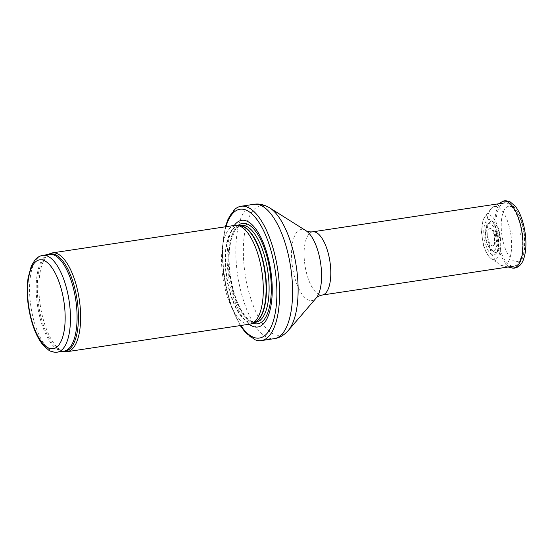 <?xml version="1.0" encoding="UTF-8"?>
<svg xmlns="http://www.w3.org/2000/svg" width="553" height="553" viewBox="0 0 553 553"><rect width="100%" height="100%" fill="white"/><g stroke="black" fill="none" stroke-linecap="round" stroke-linejoin="round"><path stroke-width="0.41" stroke-dasharray="2.77 2.07" d="M49.362 253.958A49.95 19.714 -98.6 0 0 39.934 302.878A49.95 19.714 -98.6 0 0 64.072 351.528M234.977 225.354A49.95 19.714 -98.6 0 0 222.596 275.339A49.95 19.714 -98.6 0 0 249.866 324.134M234.285 225.458A53.945 21.297 -98.6 0 0 228.271 274.295A53.945 21.297 -98.6 0 0 249.175 324.245M235.039 209.131A67.929 26.814 -98.6 0 0 224.214 274.233A67.929 26.814 -98.6 0 0 254.719 339.625M513.066 233.96L512.845 233.573L513.066 233.96M499.926 235.993A1.5 0.594 -98.6 0 0 499.864 235.633A1.5 0.594 -98.6 0 0 499.324 234.59A1.5 0.594 -98.6 0 0 498.744 236.103A1.5 0.594 -98.6 0 0 499.746 237.375A1.5 0.594 -98.6 0 0 499.926 235.993M499.864 236.684A15.719 6.207 -98.6 0 0 493.566 221.981A15.719 6.207 -98.6 0 0 489.225 222.707A15.719 6.207 -98.6 0 0 487.49 237.797A15.719 6.207 -98.6 0 0 493.601 251.705A15.719 6.207 -98.6 0 0 497.963 251.117A15.719 6.207 -98.6 0 0 499.926 237.175A15.719 6.207 -98.6 0 0 499.864 236.684M522.564 233.484L522.73 234.901A20.267 7.998 -98.6 0 0 522.564 233.484M520.373 233.622A16.362 6.456 81.4 0 1 520.47 234.41L520.373 233.622M511.083 236.138A29.91 11.807 -98.6 0 0 511.02 235.682A29.91 11.807 -98.6 0 0 492.937 207.099A29.91 11.807 -98.6 0 0 490.815 209.048A29.91 11.807 -98.6 0 0 487.476 237.797A29.91 11.807 -98.6 0 0 499.145 264.293A29.91 11.807 -98.6 0 0 501.744 265.53A29.91 11.807 -98.6 0 0 511.083 236.138M42.712 255.355A48.947 19.32 -98.6 0 0 30.581 304.337A48.947 19.32 -98.6 0 0 57.312 352.157M48.678 254.456A49.189 19.417 -98.6 0 0 47.627 254.981L49.335 254.352A48.947 19.32 -98.6 0 0 37.203 303.341A48.947 19.32 -98.6 0 0 63.927 351.162L62.116 351.065A49.189 19.417 -98.6 0 0 63.27 351.259M48.47 254.484L47.627 254.981A49.189 19.417 -98.6 0 0 38.344 303.155A49.189 19.417 -98.6 0 0 62.116 351.065L63.07 351.293M240.009 225.721A48.947 19.32 -98.6 0 0 238.702 225.804L240.569 225.797A49.003 19.348 -98.6 0 0 226.17 274.848A49.003 19.348 -98.6 0 0 255.085 322.067L253.302 322.613A48.947 19.32 -98.6 0 0 254.567 322.309M239.615 225.665L238.702 225.804A48.947 19.32 -98.6 0 0 226.571 274.786A48.947 19.32 -98.6 0 0 253.302 322.613L254.214 322.475M229.219 274.392A48.947 19.32 -98.6 0 0 255.949 322.212C254.836 322.876 252.458 322.04 248.822 319.689C239.822 311.526 233.608 296.367 230.166 274.198C228.451 260.435 228.873 248.67 231.437 238.903L235.364 229.806C238.122 226.571 240.113 225.099 241.35 225.403A48.947 19.32 -98.6 0 0 229.219 274.392M238.115 225.458A50.772 20.039 -98.6 0 0 229.93 274.191A50.772 20.039 -98.6 0 0 252.839 323.111M225.921 226.723A65.136 25.715 -98.6 0 0 223.827 274.426A65.136 25.715 -98.6 0 0 240.811 325.503M254.076 204.292A67.929 26.814 -98.6 0 0 237.237 272.27A67.929 26.814 -98.6 0 0 274.329 338.636M269.733 207.887A65.531 25.867 -98.6 0 0 244.723 271.253A65.531 25.867 -98.6 0 0 288.231 330.576M306.009 230.732A35.966 14.198 -98.6 0 0 292.281 265.502A35.966 14.198 -98.6 0 0 316.157 298.06M312.687 231.825A31.97 12.622 -98.6 0 0 304.758 263.816A31.97 12.622 -98.6 0 0 322.219 295.046M496.566 234.894A31.97 12.622 -98.6 0 0 514.02 266.124A31.97 12.622 -98.6 0 0 521.949 234.133A31.97 12.622 -98.6 0 0 504.488 202.903A31.97 12.622 -98.6 0 0 496.566 234.894M523.988 233.636A27.975 11.039 -98.6 0 0 504.177 210.14A27.975 11.039 -98.6 0 0 510.495 258.127A27.975 11.039 -98.6 0 0 523.988 233.636M498.322 237.023A17.876 7.058 -98.6 0 0 491.182 220.315A17.876 7.058 -98.6 0 0 484.248 238.288A17.876 7.058 -98.6 0 0 496.172 253.412A17.876 7.058 -98.6 0 0 498.53 238.91A17.876 7.058 -98.6 0 0 498.322 237.023M501.848 201.893A33.774 13.334 -98.6 0 0 495.688 236.56A33.774 13.334 -98.6 0 0 511.795 267.873M500.382 238.281A22.673 8.952 -98.6 0 0 500.223 236.967A22.673 8.952 -98.6 0 0 484.919 216.748A22.673 8.952 -98.6 0 0 482.375 238.571A22.673 8.952 -98.6 0 0 491.244 258.673A22.673 8.952 -98.6 0 0 500.382 238.281M496.822 236.995A13.673 5.399 -98.6 0 0 487.58 224.891A13.673 5.399 -98.6 0 0 486.066 238.011A13.673 5.399 -98.6 0 0 491.382 250.108A13.673 5.399 -98.6 0 0 496.829 237.043A13.673 5.399 -98.6 0 0 496.822 236.995M494.866 236.926A8.772 3.463 -98.6 0 0 491.417 228.928A8.772 3.463 -98.6 0 0 487.981 237.721A8.772 3.463 -98.6 0 0 493.857 245.117A8.772 3.463 -98.6 0 0 494.887 237.106A8.772 3.463 -98.6 0 0 494.866 236.926M240.244 325.586L229.889 302.747L223.564 274.406L222.265 248.76L225.347 226.806M504.488 202.903C508.186 202.301 511.802 204.195 515.348 208.578C519.813 214.64 522.806 222.997 524.32 233.663C525.53 243.147 524.977 251.138 522.668 257.65C520.615 262.751 517.732 265.578 514.02 266.124M497.963 251.117L496.172 253.412L497.306 251.083C498.308 248.007 498.599 243.935 498.177 238.875L495.274 226.571C492.447 220.509 491.949 221.186 491.182 220.315L493.566 221.981M498.592 203.794L492.937 207.099M508.124 267.016L501.744 265.53M490.815 209.048L484.919 216.748L482.907 220.654L481.456 232.322L483.474 245.29C486.281 254.373 489.564 257.636 491.244 258.673L499.145 264.293M493.601 251.705L491.382 250.108C487.891 246.396 485.997 242.297 485.693 237.818C484.781 230.076 486.398 226.17 487.58 224.891L489.225 222.707M512.845 233.573L512.963 234.361M499.324 234.59L491.417 228.928C491.188 228.548 493.38 230.214 494.541 237.064C494.631 243.05 494.41 245.739 493.857 245.117L499.746 237.375"/><path stroke-width="0.83" d="M63.07 351.293L64.072 351.528A49.95 19.714 -98.6 0 0 67.21 351.673A49.95 19.714 -98.6 0 0 79.266 299.346A49.95 19.714 -98.6 0 0 52.321 252.894A49.95 19.714 -98.6 0 0 49.362 253.958L48.47 254.484M67.21 351.673L249.866 324.134A49.95 19.714 -98.6 0 0 252.064 323.47A49.95 19.714 -98.6 0 0 261.922 271.806A49.95 19.714 -98.6 0 0 237.272 225.347A49.95 19.714 -98.6 0 0 234.977 225.354L52.321 252.894M249.175 324.245A53.945 21.297 -98.6 0 0 270.742 270.479A53.945 21.297 -98.6 0 0 234.285 225.458M240.244 325.586L245.373 332.457L254.719 339.625A67.929 26.814 -98.6 0 0 261.306 340.6A67.929 26.814 -98.6 0 0 277.696 269.429A67.929 26.814 -98.6 0 0 241.053 206.255A67.929 26.814 -98.6 0 0 235.039 209.131L228.223 218.732L225.347 226.806M57.312 352.157A48.947 19.32 -98.6 0 0 69.118 300.873A48.947 19.32 -98.6 0 0 42.712 255.355C37.715 256.419 35.641 259.198 35.081 259.806L31.3 266.014L28.106 277.896C26.91 286.095 26.945 295.067 28.203 304.814C30.857 322.821 35.876 336.328 43.258 345.335L48.705 350.153C49.417 350.574 52.217 352.614 57.312 352.157L63.927 351.162A48.947 19.32 -98.6 0 0 75.74 299.878A48.947 19.32 -98.6 0 0 49.335 254.352L42.712 255.355M28.535 304.834A44.952 17.744 81.4 0 1 50.226 265.475A44.952 17.744 81.4 0 1 60.381 342.597A44.952 17.744 81.4 0 1 28.535 304.834M63.27 351.259A49.189 19.417 -98.6 0 0 77.074 299.678A49.189 19.417 -98.6 0 0 48.678 254.456M252.064 323.47L255.085 322.067A49.003 19.348 -98.6 0 0 264.756 271.378A49.003 19.348 -98.6 0 0 240.569 225.797L237.272 225.347M254.567 322.309A48.947 19.32 -98.6 0 0 265.108 271.323A48.947 19.32 -98.6 0 0 240.009 225.721M254.214 322.475L255.949 322.212A48.947 19.32 -98.6 0 0 267.756 270.929A48.947 19.32 -98.6 0 0 241.35 225.403L239.615 225.665M252.839 323.111A50.772 20.039 -98.6 0 0 269.905 270.604A50.772 20.039 -98.6 0 0 238.115 225.458M240.811 325.503A65.136 25.715 -98.6 0 0 274.841 315.037A65.136 25.715 -98.6 0 0 261.521 226.682A65.136 25.715 -98.6 0 0 225.921 226.723M261.306 340.6L274.329 338.636A67.929 26.814 -98.6 0 0 290.719 267.465A67.929 26.814 -98.6 0 0 254.076 204.292L241.053 206.255M316.157 298.06A35.966 14.198 -98.6 0 0 320.595 262.958A35.966 14.198 -98.6 0 0 306.009 230.732C307.323 231.672 309.549 232.039 312.687 231.825A31.97 12.622 -98.6 0 1 329.927 261.555A31.97 12.622 -98.6 0 1 322.219 295.046C319.157 295.765 317.132 296.767 316.157 298.06L288.231 330.576A65.531 25.867 -98.6 0 0 296.318 266.622A65.531 25.867 -98.6 0 0 269.733 207.887C264.258 204.638 259.039 203.442 254.076 204.292M522.274 234.175A33.774 13.334 -98.6 0 0 501.848 201.893C503.417 200.532 506.092 200.456 509.88 201.665L515.348 206.276C520.242 212.642 523.553 221.836 525.281 233.843C526.553 244.198 525.931 252.818 523.401 259.703C520.477 267.79 514.041 268.841 511.795 267.873A33.774 13.334 -98.6 0 0 522.274 234.175M288.231 330.576C283.959 335.298 279.32 337.98 274.329 338.636M306.009 230.732L269.733 207.887M322.219 295.046L514.02 266.124M312.687 231.825L504.488 202.903M501.848 201.893L498.592 203.794M511.795 267.873L508.124 267.016"/></g></svg>
